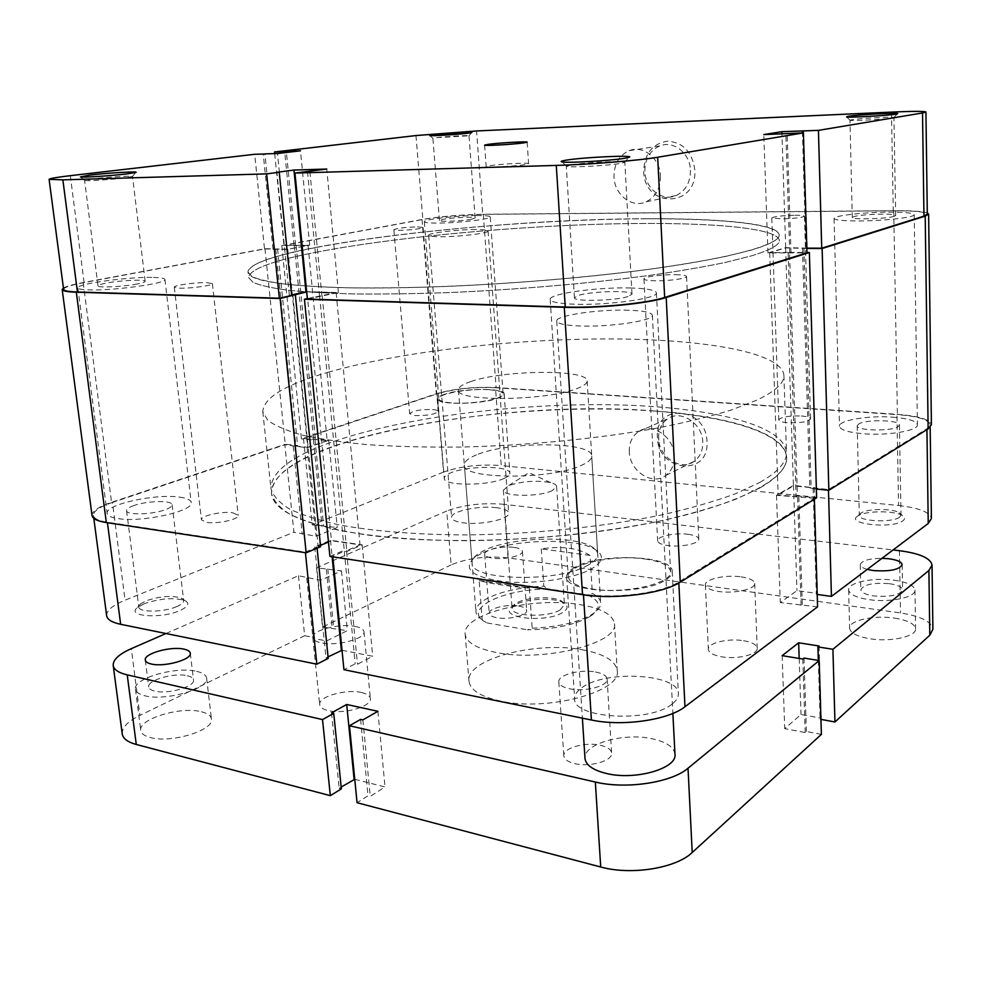 <?xml version="1.0" encoding="UTF-8"?>
<svg xmlns="http://www.w3.org/2000/svg" width="982" height="982" viewBox="0 0 982 982"><rect width="100%" height="100%" fill="white"/><g stroke="black" fill="none" stroke-linecap="round" stroke-linejoin="round"><path stroke-width="0.74" stroke-dasharray="4.91 3.68" d="M687.977 534.269C694.765 535.178 698.362 536.786 698.779 539.093C699.638 543.488 681.226 547.453 668.19 545.599C661.537 544.666 658.014 543.071 657.645 540.824C656.897 536.393 675.027 532.526 687.977 534.269M675.518 274.665C682.515 274.825 686.197 275.439 686.565 276.507C687.339 278.532 668.153 281.122 654.712 280.778C647.85 280.594 644.253 279.993 643.947 278.949C643.296 276.899 662.163 274.359 675.518 274.665M232.734 512.751L238.209 515.341C239.485 519.245 217.562 524.204 206.76 522.387L201.445 519.822C200.316 515.857 221.981 511.021 232.734 512.751M206.92 282.632L212.394 283.626C213.45 285.406 190.594 288.598 179.583 288.168L174.293 287.174C173.397 285.369 195.983 282.251 206.92 282.632M432.596 409.531C436.131 409.838 437.984 410.451 438.181 411.372C435.259 414.355 427.575 415.754 415.128 415.582L409.666 413.753C412.6 410.771 420.235 409.359 432.596 409.531M417.485 226.879L423.107 227.505C419.977 228.99 412.059 229.935 399.343 230.353L393.843 229.727C396.986 228.241 404.866 227.284 417.485 226.879M801.251 415.987C807.13 416.466 810.236 417.424 810.592 418.872C808.309 421.794 800.772 423.082 787.969 422.739C782.151 422.248 779.094 421.29 778.787 419.866C781.058 416.957 788.546 415.656 801.251 415.987M794.941 215.242C800.968 215.23 804.148 215.549 804.479 216.2C802.098 217.636 794.328 218.532 781.169 218.876L771.803 217.918C774.197 216.482 781.905 215.586 794.941 215.242M892.466 417.166C908.068 418.406 916.39 420.934 917.409 424.776C918.587 430.644 887.937 435.836 863.473 433.774C848.264 432.411 840.273 429.907 839.5 426.237C838.603 420.308 868.284 415.312 892.466 417.166M888.636 212.149C904.655 212.1 913.186 212.947 914.205 214.665C915.371 217.329 883.775 220.938 858.612 220.962C842.998 220.938 834.81 220.103 834.074 218.446C833.239 215.745 863.804 212.272 888.636 212.149M644.83 558.979C660.911 561.299 669.478 565.46 670.546 571.45C673.112 583.271 624.908 594.429 592.416 589.004C577.146 586.487 569.106 582.436 568.296 576.827C566.393 564.687 612.805 554.204 644.83 558.979M630.125 287.984C646.708 288.438 655.473 290.058 656.418 292.845C658.762 298.307 608.312 305.5 574.752 304.224C559.004 303.647 550.804 302.051 550.178 299.436C548.656 293.778 597.093 287.014 630.125 287.984M179.681 497.15C186.899 498.144 190.741 499.924 191.208 502.465C194.473 510.984 141.997 522.792 117.852 518.57C111.138 517.526 107.566 515.795 107.161 513.402C104.706 504.515 155.819 493.357 179.681 497.15M153.462 277.44C160.79 277.624 164.608 278.299 164.927 279.465C167.726 283.319 112.979 290.918 88.466 289.899C81.641 289.665 78.106 289.003 77.86 287.898C76.007 283.835 129.231 276.617 153.462 277.44M489.613 389.78C498.144 390.419 502.649 391.793 503.115 393.905C504.76 398.802 471.741 404.682 451.72 402.902C443.496 402.215 439.2 400.865 438.807 398.827C437.506 393.819 469.764 388.172 489.613 389.78M476.614 215.549C485.304 215.5 489.846 215.954 490.239 216.912C491.724 219.084 457.722 223.098 437.334 223.074C428.962 223.086 424.629 222.632 424.334 221.711C423.242 219.465 456.421 215.598 476.614 215.549M654.503 410.992C728.263 416.159 785.649 432.939 786.668 457.379C787.981 478.983 737.691 505.963 647.875 523.504C558.279 541.057 440.611 545.427 364.727 534.65C304.395 525.223 273.315 511.475 271.486 493.406C269.854 440.243 501.863 398.361 654.503 410.992M644.536 218.765C719.941 218.213 778.566 223.65 779.192 234.931C780.15 244.874 727.736 259.444 634.347 271.216C541.205 282.988 419.228 289.715 341.552 287.665C279.882 285.627 248.679 280.422 247.943 272.075C249.796 247.366 488.729 219.023 644.536 218.765M63.425 287.996C66.42 286.278 73.012 284.461 83.2 282.546L264.968 248.716L287.775 249.232L308.053 245.377L281.809 245.586L301.413 438.856L436.315 393.757C453.868 388.688 473.79 386.613 496.082 387.534L897.388 414.343C918.624 416 929.966 419.449 931.415 424.69M281.809 245.586L422.014 219.489C440.169 216.47 460.607 214.727 483.316 214.272L893.718 210.664C911.186 210.553 922.38 211.326 927.29 212.947M294.342 245.647L313.724 440.059L301.413 438.856M296.098 245.316L315.406 439.494L313.724 440.059M308.053 245.377L327.153 440.636L315.406 439.494M287.775 249.232L307.71 447.289L327.153 440.636M275.746 249.146L295.889 446.086L307.71 447.289M277.55 248.802L297.62 445.509L295.889 446.086M264.968 248.716L285.246 444.257L297.62 445.509M92.038 515.587C91.977 511.217 98.482 506.798 111.567 502.318L285.246 444.257M292.845 295.005L318.119 546.373L320.586 546.728M307.341 298.602L336.151 292.648L306.936 291.838L331.474 540.751L328.467 542.015M320.451 545.391L318.119 546.373M336.151 292.648L360.013 544.863L331.474 540.751M322.17 295.864L346.769 550.595L360.013 544.863M319.58 295.791L344.24 550.215L346.769 550.595M329.903 556.413L344.24 550.215M806.848 248.434L785.625 247.894L769.679 252.681L789.54 252.386L797.409 495.885L816.631 497.825M789.54 252.386L806.971 252.509M788.141 252.816L796.071 496.696L797.409 495.885M769.679 252.681L778.161 494.879L796.071 496.696M785.625 247.894L793.431 485.906L778.161 494.879M803.865 247.992L811.132 487.624L793.431 485.906M802.515 248.409L809.843 488.41L811.132 487.624M816.373 489.048L809.843 488.41M436.597 137.689L469.015 135.786C469.678 135.111 446.012 136.51 436.597 137.689M851.676 119.73L850.203 120.307C852.118 121.093 885.482 119.264 892.429 117.975L893.951 117.545C894.884 116.502 859.52 118.356 851.676 119.73M92.959 178.871L84.906 180.528C87.03 181.179 111.592 179.583 124.591 177.951L132.533 176.49C133.196 175.545 107.296 177.104 92.959 178.871M570.873 164.866L566.896 166.437C570.775 167.701 608.656 165.577 620.722 163.405L624.859 162.226C625.902 160.447 584.793 162.484 570.873 164.866M643.713 171.31C644.143 208.479 697.441 208.11 694.826 169.996C692.31 152.087 683.227 142.464 667.588 141.15C652.306 143.654 644.339 153.708 643.713 171.31M690.469 170.352C690.42 182.357 685.718 190.717 676.328 195.443C662.457 202.01 645.272 188.777 644.867 171.531C644.843 159.035 649.863 150.492 659.916 145.876C673.529 140.156 690.162 153.327 690.469 170.352M137.48 283.945C123.671 286.756 97.304 288.021 97.991 285.86C98.065 285.075 100.765 284.166 106.093 283.135C120.099 280.373 145.68 279.158 145.164 281.294C145.14 282.055 142.574 282.926 137.48 283.945M628.001 296.527C614.904 300.873 573.095 301.769 574.433 297.755L578.877 295.263C592.441 291.04 632.899 290.156 631.991 294.17L628.001 296.527M894.197 216.335C886.795 218.876 851.05 219.845 852.278 217.513L853.947 216.605C861.656 214.113 896.591 213.143 895.694 215.475L894.197 216.335M471.741 219.158C462.632 221.036 438.696 222.079 439.445 220.569L443.054 219.342C452.321 217.476 475.754 216.457 475.153 217.967L471.741 219.158M660.456 175.962C660.481 188.335 655.718 196.94 646.181 201.789C632.064 208.528 614.499 194.853 614.008 177.067C613.91 164.203 618.979 155.401 629.204 150.663C643.05 144.796 660.064 158.409 660.456 175.962M524.928 164.608C514.47 166.314 485.182 167.836 486.176 166.633L490.104 165.651C500.795 163.957 529.359 162.472 528.598 163.663L524.928 164.608M315.885 247.403C389.142 233.495 500.697 222.865 598.087 219.673C694.826 216.568 777.02 221.478 779.192 234.931C779.499 239.399 770.17 244.469 751.205 250.103L725.17 256.535C703.763 260.893 678.599 265.115 649.703 269.215C589.372 277.219 515.575 283.516 446.933 286.437C413.299 287.616 382.256 288.107 353.815 287.91C327.399 287.321 304.997 286.13 286.634 284.338C270.811 282.251 259.42 279.747 252.472 276.838L247.943 272.075C249.453 263.974 272.1 255.75 315.885 247.403M316.351 252.19C389.535 238.037 501.016 227.321 598.357 224.252C695.035 221.245 777.192 226.474 779.364 240.32C779.683 244.923 770.367 250.115 751.414 255.872L725.416 262.44C704.02 266.871 678.893 271.179 650.023 275.341C589.74 283.442 516.004 289.776 447.424 292.636C413.815 293.778 382.796 294.219 354.367 293.949C327.963 293.287 305.586 292.022 287.223 290.144C271.4 287.959 260.009 285.369 253.049 282.35L248.507 277.44C249.993 269.117 272.603 260.696 316.351 252.19C389.535 238.037 501.016 227.321 598.357 224.252C695.035 221.245 777.192 226.474 779.364 240.32C779.683 244.923 770.367 250.115 751.414 255.872L725.416 262.44C704.02 266.871 678.893 271.179 650.023 275.341C589.74 283.442 516.004 289.776 447.424 292.636C413.815 293.778 382.796 294.219 354.367 293.949C327.963 293.287 305.586 292.022 287.223 290.144C271.4 287.959 260.009 285.369 253.049 282.35L248.507 277.44C249.993 269.117 272.603 260.696 316.351 252.19M63.609 289.371C63.867 287.37 70.692 285.111 84.096 282.57L264.526 248.962L254.694 154.284M264.526 248.962L287.161 249.453L309.698 245.181L283.958 245.353L422.849 219.477C440.574 216.531 460.521 214.837 482.714 214.383L476.565 130.95M891.472 112.095L893.252 210.799L482.714 214.383M893.252 210.799C914.537 210.713 925.891 211.83 927.303 214.125M806.836 248.127L785.698 247.636L767.961 252.951L806.983 252.828M307.391 299.08L338.409 292.55L306.654 291.679M291.58 294.882L289.346 295.386L291.642 295.459M274.69 153.634L283.958 245.353M319.592 296.269L307.476 171.384M321.949 296.343L309.87 171.31M289.346 295.386L276.912 172.304M338.409 292.55L326.76 169.051M807.143 247.746L803.657 130.802M785.698 247.636L781.967 133.883M805.927 248.115L802.466 132.926M789.724 253.111L785.87 133.736M790.989 252.718L787.159 133.515M767.961 252.951L763.787 134.595M273.021 249.342L263.237 154.076M287.161 249.453L277.501 153.523M274.653 249.035L264.919 154.014M295.631 245.107L286.413 152.48M294.035 245.402L284.792 152.664M309.698 245.181L300.492 150.823M481.29 553.492L474.196 557.764C462.375 569.057 472.109 576.999 503.373 581.577C533.275 584.744 573.979 578.791 591.446 568.922C603.439 561.741 604.593 555.211 594.896 549.319C574.936 536.982 508.345 539.548 481.29 553.492M588.181 565.055C558.881 582.915 469.605 580.755 472.072 562.846C471.9 560.084 473.582 557.346 477.117 554.609L483.819 550.595C509.437 537.412 572.739 534.981 591.569 546.606C595.436 548.828 597.486 551.307 597.694 554.057C597.866 557.751 594.699 561.422 588.181 565.055M144.035 603.795L137.59 607.404C125.5 616.389 160.815 619.212 179.767 610.595C188.249 606.655 189.968 603.316 184.923 600.567C173.704 597.302 160.066 598.369 144.035 603.795M176.748 606.594C163.92 612.363 138.622 612.621 138.818 607.023L140.598 603.893L146.109 600.812C159.882 596.184 171.592 595.252 181.228 598.05L183.671 600.554C183.781 602.531 181.486 604.544 176.748 606.594M706.979 441.679C706.34 406.131 654.159 402.718 657.449 437.579C657.805 471.974 709.458 477.154 706.979 441.679M658.603 438.475C658.382 429.821 661.402 423.267 667.65 418.811C680.747 409.199 702.609 423.5 702.781 442.158C702.94 450.431 700.129 456.79 694.36 461.209C681.152 471.642 658.848 457.219 658.603 438.475M857.789 516.004C844.459 523.897 892.442 529.2 902.937 520.791C905.22 519.048 905.085 517.342 902.544 515.673C895.044 510.37 864.946 510.603 857.838 515.98L857.789 516.004M899.61 517.17C892.564 523.013 858.243 521.381 859.324 515.341L860.932 513.083C867.008 508.492 892.908 508.283 899.291 512.813L901.01 515.059L899.61 517.17M134.092 505.485C129.035 507.252 126.531 508.995 126.58 510.689C126.224 515.28 151.842 514.728 164.976 509.818C169.812 508.075 172.194 506.381 172.12 504.76C172.316 500.182 147.41 500.685 134.092 505.485M671.872 704.241C649.311 723.059 572.727 718.321 574.642 698.791C574.482 694.716 577.121 690.874 582.547 687.24C606.704 669.626 679.078 674.069 678.39 693.771C678.537 697.367 676.365 700.853 671.872 704.241M574.838 567.363C569.265 570.407 566.54 573.611 566.651 576.95C564.441 593.005 642.326 595.853 665.477 580.08C670.08 577.244 672.326 574.347 672.216 571.401C673.087 555.223 599.609 552.571 574.838 567.363M504.012 478.467C487.735 486.139 443.177 485.967 444.269 478.369C444.22 476.491 446.393 474.65 450.824 472.833C467.653 465.443 510.554 465.628 509.916 473.226C509.989 474.969 508.025 476.712 504.012 478.467M444.465 394.334C439.973 395.881 437.739 397.403 437.776 398.925C436.524 405.1 481.561 404.609 498.12 398.164C502.195 396.691 504.208 395.243 504.159 393.831C504.908 387.669 461.589 388.111 444.465 394.334M858.796 423.917L857.2 425.758C856.083 430.73 890.834 431.601 897.978 426.716L899.414 424.973C900.249 419.977 866.247 419.154 858.796 423.917M629.302 451.867C629.032 442.968 632.077 436.241 638.41 431.699C651.692 421.879 674.02 436.72 674.29 455.906C674.487 464.425 671.663 470.93 665.808 475.448C652.404 486.09 629.646 471.139 629.302 451.867M476.442 454.887C468.304 458.177 464.277 461.54 464.351 464.977C461.552 479.535 552.031 480.014 581.945 465.124C588.599 462.08 591.851 459.06 591.729 456.078C592.674 441.495 508.553 441.028 476.442 454.887M760.117 487.808C778.284 477.227 787.134 467.088 786.668 457.379C784.066 428.091 703.652 410.439 609.098 409.077C513.942 407.8 405.333 421.609 335.083 445.681C293.115 460.153 271.916 476.061 271.486 493.406C273.34 500.611 279.367 507.485 289.567 514.04C302.235 520.288 319.064 525.775 340.067 530.513C374.314 536.933 418.025 540.53 467.113 540.689C533.521 540.063 604.605 532.649 662.641 520.485C690.432 514.065 714.601 507.068 735.162 499.482L760.117 487.808M759.921 482.383C778.1 471.925 786.963 461.896 786.496 452.309C783.906 423.365 703.456 405.996 608.852 404.731C513.635 403.553 404.965 417.301 334.641 441.139C292.636 455.476 271.4 471.213 270.946 488.349C272.8 495.468 278.814 502.256 289.015 508.725C301.683 514.887 318.512 520.3 339.527 524.953C373.786 531.274 417.522 534.797 466.659 534.908C533.116 534.233 604.261 526.843 662.347 514.764C690.162 508.406 714.356 501.458 734.929 493.958L759.921 482.383M332.812 556.855L583.431 594.147C614.769 599.253 661.782 593.14 678.783 581.945L814.323 498.279L814.36 499.237M443.533 472.06L312.215 524.891L303.487 438.524L437.125 393.819L443.533 472.06C460.423 466.241 479.658 464.069 501.237 465.554L495.493 387.743L896.934 414.6L898.579 505.521L501.237 465.554M814.323 498.279L776.504 495.309L793.493 485.341L828.452 489.564L926.922 428.778L930.15 424.69C928.739 419.584 917.667 416.208 896.934 414.6M495.493 387.743C473.729 386.847 454.273 388.872 437.125 393.819M303.487 438.524L328.737 440.317L307.133 447.718L284.841 444.772L293.925 532.244L125.058 600.186L112.451 502.453L284.841 444.772M112.451 502.453C99.698 506.81 93.351 511.119 93.425 515.39C93.953 518.533 98.605 520.804 107.382 522.203L305.365 552.117L317.002 547.22L314.756 546.888L330.504 540.284L362.198 544.838L346.609 551.602L344.301 551.258L332.751 556.254M817.576 606.839L780.285 602.567L796.954 590.648L817.478 593.472L816.337 594.319L817.208 594.441M342.031 650.268L372.694 656.234L357.485 664.237L355.214 663.783L343.945 669.699M328.209 658.394L325.987 657.952L328.049 656.897M106.657 615.726C106.449 610.497 112.586 605.317 125.058 600.186M312.215 524.891L337.256 527.518L316.057 536.246L293.925 532.244M898.579 505.521C919.054 507.866 930.003 512.199 931.402 518.508M828.477 490.227L828.452 489.564M346.609 551.602L357.485 664.237M344.301 551.258L355.214 663.783M362.198 544.838L372.694 656.234M330.504 540.284L332.125 556.757M314.756 546.888L325.987 657.952M317.002 547.22L317.1 548.202M328.737 440.317L337.256 527.518M307.133 447.718L316.057 536.246M314.927 438.979L323.544 525.628M313.393 439.494L322.047 526.242M293.237 446.307L302.26 534.282M294.809 445.779L303.806 533.656M797.605 497.444L801.103 605.538M776.504 495.309L780.285 602.567M798.82 496.72L802.294 604.667M814.311 487.367L817.478 593.472M813.145 488.066L816.337 594.319M793.493 485.341L796.954 590.648M589.274 616.905C574.384 625.031 553.787 629.339 527.469 629.818L532.195 628.198C557.567 627.068 577.269 622.613 591.287 614.83L594.122 612.964C598.676 609.601 600.861 606.238 600.677 602.874C600.383 599.327 597.621 596.197 592.379 593.472L587.776 595.092C600.137 600.689 601.549 607.367 591.999 615.113L589.274 616.905M514.789 604.961L512.543 606.41C496.143 617.408 544.764 623.754 562.502 612.608C568.161 609.061 568.553 605.808 563.693 602.825C554.511 597.191 525.922 598.455 514.789 604.961M560.231 609.883C547.772 617.813 511.303 616.573 512.064 608.361L514.605 604.249L516.655 602.936C526.806 597.007 552.989 595.853 561.348 600.984L564.429 604.703L560.231 609.883M552.265 490.632C539.486 497.113 502.44 496.708 503.361 490.19L508.688 485.574C522.449 481.119 536.454 480.149 550.693 482.641C554.462 483.623 556.438 484.899 556.61 486.458L552.265 490.632M327.976 372.301C399.33 351.937 509.032 339.281 605.022 338.925C700.387 338.655 781.463 351.679 783.906 375.234C784.323 383.054 775.289 391.352 756.827 400.14L731.48 409.936C710.6 416.356 686.074 422.358 657.879 427.943C598.995 438.61 526.917 445.632 459.686 447.08C426.716 447.35 396.237 446.552 368.262 444.711C342.239 442.305 320.107 439.064 301.904 435.001C286.155 430.558 274.727 425.611 267.644 420.173L262.795 411.667C263.618 397.673 285.345 384.551 327.976 372.301M470.795 381.568C503.398 369.846 588.267 369.072 587.15 380.967C587.248 383.397 583.909 385.901 577.158 388.479C546.753 401.037 455.366 401.883 458.434 389.964C458.41 387.154 462.522 384.355 470.795 381.568M590.022 555.431L541.266 548.877C562.22 545.845 578.472 548.03 590.022 555.431L592.379 593.472M541.266 548.877L543.832 586.18C520.644 587.175 501.863 591.213 487.502 598.296C479.597 602.518 475.742 606.95 475.926 611.602C476.172 614.56 478.259 617.273 482.187 619.74L486.213 622.502C460.509 609.662 502.858 588.586 548.57 589.163L543.832 586.18M479.13 580.497L529.359 588.132C506.209 585.996 489.466 583.455 479.13 580.497L482.187 619.74M529.359 588.132L532.195 628.198M487.084 622.956L527.469 629.818M587.776 595.092L548.57 589.163M628.75 310.238C598.959 309.072 555.284 315.48 556.72 321.053C557.31 323.643 564.724 325.275 578.963 325.938C609.184 327.387 654.478 320.611 652.392 315.185C651.545 312.448 643.664 310.803 628.75 310.238M674.978 754.25C673.947 747.081 666.348 741.938 652.171 738.783C623.828 732.327 583.026 743.877 584.99 758.411M475.804 229.543C457.575 229.469 427.636 233.09 428.655 235.324C428.938 236.232 432.853 236.699 440.415 236.748C458.803 236.895 489.404 233.139 488.066 230.966C487.71 230.034 483.623 229.555 475.804 229.543M496.61 507.706C478.897 505.276 450.284 511.438 451.597 517.551C452.002 520.043 455.869 521.786 463.222 522.817C481.082 525.431 510.272 519.048 508.713 513.034C508.246 510.456 504.208 508.676 496.61 507.706M743.607 640.718C752.114 642.216 756.643 644.72 757.196 648.218C758.19 654.515 737.052 659.671 721.549 656.798C713.227 655.239 708.82 652.772 708.341 649.384C707.47 643.026 728.214 638.005 743.607 640.718M741.005 576.839C749.585 578.128 754.139 580.337 754.679 583.48C755.661 589.139 734.303 593.938 718.677 591.471C710.281 590.133 705.862 587.948 705.383 584.904C704.536 579.184 725.489 574.519 741.005 576.839M361.327 692.482C366.912 693.734 369.919 695.747 370.349 698.546C372.19 706.303 343.909 714.577 328.369 710.612C322.98 709.335 320.083 707.347 319.69 704.659C318.058 696.741 345.885 688.738 361.327 692.482M354.944 626.344C360.566 627.424 363.586 629.216 363.991 631.721C365.77 638.693 337.133 646.365 321.495 642.915C316.069 641.798 313.172 640.031 312.804 637.613C311.257 630.493 339.416 623.091 354.944 626.344M518.521 606.029C523.615 606.913 526.327 608.398 526.659 610.497C527.69 615.309 508.922 620.01 497.162 617.776C492.166 616.88 489.527 615.407 489.22 613.369C488.287 608.496 506.822 603.905 518.521 606.029M514.261 547.428C519.38 548.177 522.105 549.49 522.424 551.368C523.431 555.689 504.466 560.047 492.633 558.144C487.612 557.371 484.961 556.07 484.666 554.241C483.77 549.871 502.477 545.611 514.261 547.428M600.198 745.228C607.306 746.86 611.111 749.475 611.614 753.096C612.928 760.755 590.072 767.433 574.9 763.665C567.964 761.983 564.282 759.393 563.828 755.894C562.649 748.137 585.112 741.643 600.198 745.228M595.632 672.019C602.813 673.443 606.63 675.776 607.122 679.028C608.398 685.927 585.26 692.126 569.941 688.848C562.956 687.388 559.249 685.08 558.819 681.925C557.678 674.929 580.423 668.914 595.632 672.019M187.28 675.739C191.122 676.623 193.196 678.034 193.503 679.961C195.393 686.578 167.75 694.642 154.702 691.107C151.007 690.211 149.019 688.824 148.712 686.958C147.042 680.195 174.317 672.375 187.28 675.739M889.299 583.664C897.634 584.891 902.053 586.966 902.593 589.9C899.868 595.166 890.281 597.179 873.845 595.951C865.633 594.687 861.3 592.625 860.833 589.765C863.546 584.523 873.035 582.486 889.299 583.664M894.455 618.108C907.663 620.231 914.708 623.791 915.58 628.799C916.611 636.459 890.772 642.228 870.052 638.779C857.139 636.557 850.338 633.034 849.626 628.235C848.767 620.489 873.931 614.916 894.455 618.108M893.73 580.141C907.012 582.068 914.095 585.382 914.966 590.084C915.985 597.277 889.999 602.813 869.168 599.671C856.194 597.633 849.356 594.368 848.644 589.863C847.81 582.596 873.108 577.244 893.73 580.141M201.433 711.778C207.583 713.288 210.921 715.694 211.449 718.996C214.604 730.117 170.868 743.656 150.172 737.494C144.403 735.935 141.261 733.603 140.77 730.485C138.118 718.971 180.958 706.083 201.433 711.778M196.584 671.344C202.746 672.744 206.085 674.99 206.601 678.083C209.694 688.529 165.59 701.455 144.845 695.772C139.039 694.323 135.909 692.138 135.442 689.204C132.877 678.402 176.036 666.091 196.584 671.344M582.449 649.826C604.04 653.84 615.64 660.788 617.248 670.681C621.864 691.586 547.588 711.827 500.476 701.074C480.628 696.68 470.12 690.002 468.954 681.054C465.787 659.217 536.282 640.78 582.449 649.826M579.552 604.544C601.254 608.153 612.903 614.548 614.462 623.73C619.028 643.112 544.138 662.334 496.769 652.6C476.81 648.611 466.278 642.473 465.173 634.163C462.129 613.897 533.152 596.405 579.552 604.544M165.995 633.513L298.442 575.734L320.488 580.252L341.478 570.861L316.56 567.817L446.724 511.021L451.143 564.871C467.714 558.058 486.679 555.726 508.038 557.886L900.531 612.964C920.711 616.131 931.501 621.569 932.9 629.253M508.038 557.886L504.097 504.318L893.104 549.945M504.097 504.318C482.604 502.551 463.479 504.785 446.724 511.021M867.278 569.4C862.736 568.112 860.392 566.54 860.244 564.675C861.595 560.661 868.849 558.537 882.02 558.292M316.56 567.817L322.55 627.056L451.143 564.871M298.442 575.734L304.666 635.71L139.923 715.387L131.318 648.648M322.55 627.056L347.321 630.653L326.601 640.927L312.939 638.312L314.449 637.576L304.666 635.71M821.394 734.376L806.369 731.504L805.203 732.547L784.728 728.632L801.017 714.491L821.21 718.223L820.093 719.229L820.952 719.389M354.748 779.291L385.03 786.95L370.251 796.353L368.005 795.776L357.067 802.711M341.355 788.865L339.158 788.301L341.171 787.061M122.234 733.885C121.878 727.564 127.77 721.402 139.923 715.387M377.898 711.312L385.03 786.95M331.535 712.871L339.158 788.301M360.603 719.401L368.005 795.776M362.874 719.904L370.251 796.353M802.822 659.032L805.203 732.547M782.163 655.657L784.728 728.632M804.013 658.075L806.369 731.504M818.325 660.407L820.093 719.229M819.049 645.996L821.21 718.223M799.176 658.431L801.017 714.491M327.828 568.713L333.745 628.149M341.478 570.861L347.321 630.653M326.355 569.364L332.284 628.861M308.287 577.33L314.449 637.576M306.752 578.005L312.939 638.312M320.488 580.252L326.601 640.927M422.014 219.489L436.315 393.757M483.316 214.272L496.082 387.534M83.2 282.546L111.567 502.318M893.718 210.664L897.388 414.343M84.096 282.57L70.311 175.68M415.975 135.553L422.849 219.477M678.783 581.945L678.832 583.013M583.48 594.797L583.431 594.147M926.934 429.6L926.922 428.778M899.402 550.693L900.531 612.964M686.565 276.507L698.779 539.093M212.394 283.626L238.209 515.341M423.107 227.505L438.181 411.372M804.479 216.2L810.592 418.872M914.205 214.665L917.409 424.776M656.418 292.845L670.546 571.45M164.927 279.465L191.208 502.465M490.239 216.912L503.115 393.905M783.906 375.234L786.496 452.309M262.795 411.667L270.946 488.349M424.334 221.711L438.807 398.827M77.86 287.898L107.161 513.402M550.178 299.436L568.296 576.827M834.074 218.446L839.5 426.237M771.803 217.918L778.787 419.866M393.843 229.727L409.666 413.753M174.293 287.174L201.445 519.822M643.947 278.949L657.645 540.824M433.037 138.425L429.797 135.59M850.203 120.307L846.509 116.919M84.906 180.528L80.414 176.944M566.896 166.437L561.802 161.87M97.991 285.86L84.587 180.381M574.433 297.755L566.283 166.13M852.278 217.513L849.97 120.197M439.445 220.569L432.89 138.352M646.181 201.789L676.328 195.443M484.617 145.127L486.176 166.633M527.15 142.157L528.598 163.663M629.204 150.663L659.916 145.876M475.153 217.967L469.015 135.786M895.694 215.475L893.951 117.545M631.991 294.17L624.859 162.226M145.164 281.294L132.533 176.49M624.282 162.619L628.836 157.402M132.263 176.686L135.725 172.476M893.73 117.693L897.327 113.838M468.88 135.872L471.642 132.619M477.117 554.609L474.196 557.764M140.598 603.893L137.59 607.404M126.58 510.689L138.818 607.023M566.651 576.95L574.642 698.791M437.776 398.925L444.269 478.369M857.2 425.758L859.324 515.341M638.41 431.699L667.65 418.811M472.072 562.846L464.351 464.977M597.694 554.057L591.729 456.078M93.818 518.386L93.425 515.39M930.175 427.28L930.15 424.69M665.808 475.448L694.36 461.209M899.414 424.973L901.01 515.059M504.159 393.831L509.916 473.226M672.216 571.401L678.39 693.771M172.12 504.76L183.671 600.554M860.932 513.083L857.838 515.98M899.291 512.813L902.544 515.673M181.228 598.05L184.923 600.567M591.569 546.606L594.896 549.319M514.605 604.249L512.543 606.41M503.361 490.19L512.064 608.361M587.15 380.967L600.677 602.874M458.434 389.964L475.926 611.602M486.213 622.502L485.464 621.937M556.61 486.458L564.429 604.703M550.693 482.641L528.893 472.698L508.688 485.574M561.348 600.984L563.693 602.825M591.999 615.113L594.122 612.964M556.72 321.053L582.387 718.173M428.655 235.324L451.597 517.551M754.679 583.48L757.196 648.218M363.991 631.721L370.349 698.546M522.424 551.368L526.659 610.497M607.122 679.028L611.614 753.096M190.287 653.19L193.503 679.961M902.139 564.675L902.593 589.9M914.966 590.084L915.58 628.799M206.601 678.083L211.449 718.996M614.462 623.73L617.248 670.681M465.173 634.163L468.954 681.054M135.442 689.204L140.77 730.485M848.644 589.863L849.626 628.235M860.244 564.675L860.833 589.765M145.287 660.039L148.712 686.958M558.819 681.925L563.828 755.894M484.666 554.241L489.22 613.369M312.804 637.613L319.69 704.659M705.383 584.904L708.341 649.384M488.066 230.966L508.713 513.034M652.392 315.185L672.866 713.411"/><path stroke-width="1.47" d="M306.679 291.9L280.115 298.516L306.151 552.817L106.326 522.559C97.341 521.135 92.59 518.803 92.038 515.587L62.185 289.518L63.425 287.996M280.115 298.516L76.326 292.219C67.218 291.9 62.504 291.003 62.185 289.518M295.373 295.079L320.586 546.728L306.151 552.817M328.467 542.015L320.451 545.391M304.432 299.264L329.903 556.413L582.522 594.662C614.646 599.904 662.887 593.631 680.268 582.154L816.631 497.825L809.364 252.521L666.201 297.509C647.825 303.61 597.461 308.508 564.282 307.305L304.432 299.264L307.341 298.602M806.971 252.509L809.364 252.521M927.29 212.947L928.616 214.076L925.204 216.126L822.13 248.52L828.857 490.263L816.373 489.048M822.13 248.52L806.848 248.434M928.616 214.076L931.415 424.69L928.137 428.864L828.857 490.263M467.727 133.245C457.6 134.509 431.135 136.142 429.797 135.59L433.97 134.755C445.681 133.331 474.981 131.662 471.642 132.619L467.727 133.245M895.817 114.157C887.74 115.606 848.657 117.791 846.509 116.919L848.252 116.281C858.133 114.599 902.507 112.365 897.327 113.838L895.817 114.157M126.788 173.912C111.617 175.778 82.844 177.656 80.414 176.944L89.878 175.066C107.995 172.881 140.401 171.04 135.725 172.476L126.788 173.912M624.699 158.286C610.644 160.741 566.197 163.257 561.802 161.87C560.096 161.465 561.667 160.876 566.504 160.115C584.486 157.132 637.33 154.788 628.836 157.402L624.699 158.286M523.467 142.93C512.96 144.415 483.598 146.072 484.617 145.127L488.557 144.305C499.298 142.832 527.935 141.224 527.15 142.157L523.467 142.93M264.919 154.014L254.694 154.284L70.311 175.68C56.588 177.3 49.517 178.515 49.1 179.35L62.86 179.853L266.601 173.888L279.342 298.221L77.443 291.998C68.531 291.691 63.916 290.819 63.609 289.371L49.1 179.35M922.528 112.967L818.436 130.373L821.725 248.201L923.964 216.138L922.528 112.967L925.928 112.009C924.516 111.126 913.027 111.162 891.472 112.095L476.565 130.95L415.975 135.553L274.518 151.977L274.69 153.634M664.654 297.46C646.708 303.426 597.608 308.188 565.251 307.022L307.391 299.08L294.956 173.065L556.278 165.418C589.139 164.522 639.257 160.471 657.694 157.255L664.654 297.46L806.983 252.828L803.386 132.889L657.694 157.255M925.928 112.009L927.303 214.125L923.964 216.138M821.725 248.201L806.836 248.127M306.654 291.679L291.58 294.882M294.956 173.065L326.76 169.051L293.949 170.058L276.912 172.304L279.232 172.231L291.642 295.459L279.342 298.221M264.907 153.879L277.501 153.523L300.492 150.823L274.518 151.977M279.232 172.231L266.601 173.888M818.436 130.373L781.893 131.674L763.787 134.595L803.386 132.889M305.954 291.666L293.949 170.058M781.967 133.883L781.893 131.674M802.466 132.926L802.404 131.011M286.413 152.48L286.302 151.388M284.792 152.664L284.682 151.572M814.36 499.237L817.576 606.839L684.97 706.733C668.398 720.076 622.281 726.741 591.409 720.002L343.945 669.699L332.812 556.855M328.049 656.897L342.031 650.268M305.427 552.706L316.842 664.188L328.209 658.394L317.1 548.202M316.842 664.188L120.651 624.307C111.948 622.441 107.284 619.581 106.657 615.726L93.818 518.386M930.175 427.28L931.402 518.508L928.236 523.48L831.435 596.393L828.477 490.227M817.208 594.441L831.435 596.393M332.125 556.757L341.343 650.145M582.387 718.173L584.99 758.411C585.837 765.15 593.018 770.183 606.545 773.497C635.231 780.653 677.384 768.44 674.978 754.25L672.866 713.411M184.051 649.163C187.906 649.998 189.98 651.348 190.287 653.19C192.141 659.523 164.35 667.343 151.277 664.004C147.57 663.145 145.582 661.831 145.287 660.039C143.654 653.57 171.064 645.996 184.051 649.163M882.02 558.292L888.82 558.746C897.167 559.887 901.611 561.864 902.139 564.675C899.402 569.72 889.79 571.671 873.293 570.554L867.278 569.4M113.212 665.452C113.887 669.663 118.552 672.805 127.23 674.88L322.526 719.585L330.32 795.666L136.277 744.479C127.648 742.097 122.971 738.562 122.234 733.885L113.212 665.452C112.942 659.757 118.982 654.159 131.318 648.648L165.995 633.513M322.526 719.585L333.745 713.362L331.535 712.871L346.707 704.475L377.898 711.312L362.874 719.904L360.603 719.401L349.469 725.747L357.067 802.711L600.714 866.996L595.337 782.028L349.469 725.747M595.337 782.028C625.988 789.528 671.651 782.605 688.026 768.231L692.212 852.511C676.107 868.26 631.058 875.539 600.714 866.996M928.898 570.481L932.041 565.08L932.9 629.253L929.794 635.231L928.898 570.481L832.92 649.274L817.92 646.917L819.049 645.996L798.661 642.793L782.163 655.657L802.822 659.032L804.013 658.075L819.184 660.555L688.026 768.231M932.041 565.08C930.629 558.181 919.753 553.382 899.402 550.693L893.104 549.945M819.184 660.555L821.394 734.376L692.212 852.511M832.92 649.274L834.946 721.979L929.794 635.231M820.952 719.389L834.946 721.979M341.171 787.061L354.748 779.291M330.32 795.666L341.355 788.865L333.745 713.362M346.707 704.475L354.085 779.119M817.92 646.917L818.325 660.407M798.661 642.793L799.176 658.431M76.326 292.219L106.326 522.559M564.282 307.305L582.522 594.662M666.201 297.509L680.268 582.154M925.204 216.126L928.137 428.864M565.251 307.022L556.278 165.418M62.86 179.853L77.443 291.998M678.832 583.013L684.97 706.733M591.409 720.002L583.48 594.797M928.236 523.48L926.934 429.6M107.443 522.731L120.651 624.307M127.23 674.88L136.277 744.479"/></g></svg>
